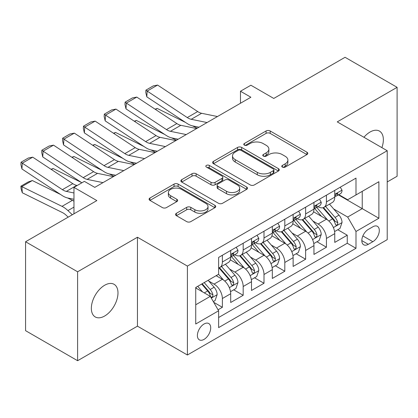 <?xml version="1.0" encoding="UTF-8"?>
<svg xmlns="http://www.w3.org/2000/svg" width="418" height="418" viewBox="0 0 418 418"><rect width="100%" height="100%" fill="white"/><g stroke="black" fill="none" stroke-linecap="round" stroke-linejoin="round"><path stroke-width="0.63" d="M282.369 167.095A2.022 1.165 0 0 0 285.233 167.095L306.937 154.566A2.889 1.667 0 0 0 307.784 153.385A2.889 1.667 0 0 0 306.937 152.204L270.164 130.975A2.889 1.667 0 0 0 266.078 130.975L244.373 143.505A2.022 1.165 0 0 0 243.778 144.33A2.022 1.165 0 0 0 244.373 145.156A2.022 1.165 0 0 0 247.231 145.156L250.042 143.536A9.243 5.34 0 0 1 263.115 143.536L266.182 145.302A9.243 5.34 0 0 1 268.889 149.08A9.243 5.34 0 0 1 266.182 152.852L263.371 154.477A2.022 1.165 0 0 0 262.781 155.303A2.022 1.165 0 0 0 263.371 156.128A2.022 1.165 0 0 0 266.229 156.128L269.04 154.503A9.243 5.34 0 0 1 282.113 154.503L285.18 156.275A9.243 5.34 0 0 1 287.887 160.047A9.243 5.34 0 0 1 285.18 163.825L282.369 165.444A2.022 1.165 0 0 0 281.779 166.27A2.022 1.165 0 0 0 282.369 167.095L282.369 165.444M104.667 316.008A18.836 10.878 120 0 0 116.972 299.408A18.836 10.878 120 0 0 114.088 284.313A18.836 10.878 120 0 0 104.667 285.243A18.836 10.878 120 0 0 92.362 301.848A18.836 10.878 120 0 0 95.247 316.943A18.836 10.878 120 0 0 104.667 316.008M381.88 147.638A18.836 10.878 120 0 0 379.46 131.1A18.836 10.878 120 0 0 370.04 132.031A18.836 10.878 120 0 0 363.932 137.276M204.052 339.379A9.421 5.439 120 0 0 210.207 331.082A9.421 5.439 120 0 0 208.76 323.532A9.421 5.439 120 0 0 204.052 324.002A9.421 5.439 120 0 0 197.897 332.3A9.421 5.439 120 0 0 199.344 339.85A9.421 5.439 120 0 0 204.052 339.379M176.391 213.305A2.889 1.667 0 0 0 175.544 214.481A2.889 1.667 0 0 0 176.391 215.662L186.705 221.618A2.889 1.667 0 0 0 190.791 221.618L214.899 207.699A2.889 1.667 0 0 0 215.745 206.523A2.889 1.667 0 0 0 214.899 205.342L178.125 184.108A2.889 1.667 0 0 0 174.04 184.108L149.931 198.027A2.889 1.667 0 0 0 149.085 199.208A2.889 1.667 0 0 0 149.931 200.389L162.393 207.584A2.889 1.667 0 0 0 166.479 207.584L176.798 201.628A2.889 1.667 0 0 0 177.645 200.447A2.889 1.667 0 0 0 176.798 199.266L170.617 195.697A7.728 4.462 0 0 1 168.355 192.546A7.728 4.462 0 0 1 173.125 188.424A7.728 4.462 0 0 1 181.548 189.391L205.755 203.367A7.728 4.462 0 0 1 208.023 206.523A7.728 4.462 0 0 1 203.252 210.646A7.728 4.462 0 0 1 194.83 209.674L190.791 207.349A2.889 1.667 0 0 0 186.705 207.349L176.391 213.305L176.391 215.662M387.214 181.961L397.1 176.255L397.1 87.331L345.064 57.287L273.78 98.444L250.884 85.225L240.475 91.234L250.884 97.242L94.781 187.369L84.373 181.36L73.965 187.369L73.965 213.807M77.607 271.789L77.607 360.713L137.449 326.165L137.449 237.241L77.607 271.789L25.576 241.745L96.861 200.588L73.965 187.369M137.449 237.241L187.4 266.078L387.214 150.72L387.214 239.645L187.4 355.002L187.4 266.078M397.1 87.331L337.258 121.878L387.214 150.72M250.246 184.934A2.889 1.667 0 0 0 254.332 184.934L278.44 171.019A2.889 1.667 0 0 0 279.287 169.839A2.889 1.667 0 0 0 278.44 168.658L241.661 147.429A2.889 1.667 0 0 0 237.576 147.429L213.473 161.348A2.889 1.667 0 0 0 212.626 162.524A2.889 1.667 0 0 0 213.473 163.704L250.246 184.934M207.229 167.534A2.022 1.165 0 0 1 209.282 167.817L209.282 165.413L246.667 187.003A2.889 1.667 0 0 1 247.513 188.178A2.889 1.667 0 0 1 246.667 189.359L222.564 203.279A2.889 1.667 0 0 1 218.478 203.279L181.699 182.044L181.699 179.688A2.889 1.667 0 0 0 180.853 180.869A2.889 1.667 0 0 0 181.699 182.044M181.699 179.688L192.019 173.731A2.889 1.667 0 0 1 196.105 173.731L211.017 182.342A2.889 1.667 0 0 0 215.103 182.342L221.948 178.392A2.889 1.667 0 0 0 222.794 177.211A2.889 1.667 0 0 0 221.948 176.03L206.424 167.064A2.022 1.165 0 0 1 205.828 166.239A2.022 1.165 0 0 1 207.077 165.162A2.022 1.165 0 0 1 209.282 165.413M77.607 360.713L25.576 330.669L25.576 241.745M218.05 309.79L222.371 307.298L213.729 302.308M208.817 281.089L214.042 284.104A11.772 6.798 60 0 1 222.371 298.525L230.694 293.718L230.694 302.491L243.182 295.28L233.714 289.815M229.634 269.072L234.859 272.087A11.772 6.798 60 0 1 243.182 286.508L251.505 281.701L251.505 290.473L263.998 283.263L254.525 277.798M250.445 257.054L255.67 260.069A11.772 6.798 60 0 1 263.998 274.49L272.322 269.683L272.322 278.456L284.81 271.245L275.342 265.78M271.261 245.037L276.486 248.057A11.772 6.798 60 0 1 284.81 262.473L293.133 257.666L293.133 266.438L305.626 259.228L296.153 253.763M292.072 233.019L297.297 236.039A11.772 6.798 60 0 1 305.626 250.46L313.949 245.653L313.949 254.426L326.437 247.216L326.437 238.443A11.772 6.798 -120 0 0 318.114 224.022L312.883 221.002M316.969 241.745L326.437 247.216M230.694 293.718A11.772 6.798 -120 0 0 222.371 279.297L216.122 275.692M251.505 281.701A11.772 6.798 -120 0 0 243.182 267.28L230.313 259.85M272.322 269.683A11.772 6.798 -120 0 0 263.998 255.262L251.124 247.832M293.133 257.666A11.772 6.798 -120 0 0 284.81 243.25L271.94 235.815M313.949 245.653A11.772 6.798 -120 0 0 305.626 231.232L292.752 223.797M372.851 226.786L368.274 229.43A9.123 5.267 120 0 0 362.312 237.471A9.123 5.267 120 0 0 363.712 244.781A9.123 5.267 120 0 0 368.274 244.331L372.851 241.688A9.123 5.267 120 0 0 378.812 233.646A9.123 5.267 120 0 0 377.412 226.331A9.123 5.267 120 0 0 372.851 226.786M195.728 304.774L210.296 296.362L218.624 310.783L218.624 327.607L355.995 248.297L355.995 231.473L347.666 217.052L333.7 208.99M218.624 310.783L195.728 324.002L195.728 287.469L218.624 274.25L218.624 257.425L355.995 178.115L355.995 194.94L378.886 181.72L378.886 218.253L355.995 231.473M234.749 254.719L234.859 254.781A11.772 6.798 60 0 0 240.742 255.367L249.071 250.56A11.772 6.798 -120 0 0 251.505 245.167L251.505 238.443M255.56 242.706L255.67 242.769A11.772 6.798 60 0 0 261.558 243.349L269.882 238.542A11.772 6.798 -120 0 0 272.322 233.155L272.322 226.425M276.376 230.689L276.486 230.752A11.772 6.798 60 0 0 282.369 231.332L290.698 226.525A11.772 6.798 -120 0 0 293.133 221.138L293.133 214.408M297.188 218.671L297.297 218.734A11.772 6.798 60 0 0 303.186 219.314L311.509 214.512A11.772 6.798 -120 0 0 313.949 209.12L313.949 202.39M218.624 317.513L347.253 243.25L347.253 235.198L334.761 242.409L334.761 233.636A11.772 6.798 -120 0 0 326.437 219.215L313.568 211.785M318.004 206.654L318.114 206.717A11.772 6.798 -120 0 0 323.997 207.302A11.772 6.798 -120 0 0 326.437 201.91L326.437 195.18M323.997 207.302L332.326 202.495A11.772 6.798 -120 0 0 334.761 197.103L334.761 190.373M222.371 255.262L222.371 261.992A11.772 6.798 60 0 1 219.931 267.384A11.772 6.798 60 0 1 218.624 267.86M219.931 267.384L228.254 262.577A11.772 6.798 -120 0 0 230.694 257.185L230.694 250.455M243.182 243.245L243.182 249.974A11.772 6.798 60 0 1 240.742 255.367M263.998 231.232L263.998 237.962A11.772 6.798 60 0 1 261.558 243.349M284.81 219.215L284.81 225.945A11.772 6.798 60 0 1 282.369 231.332M305.626 207.197L305.626 213.927A11.772 6.798 60 0 1 303.186 219.314M305.626 250.46L305.626 259.228M284.81 262.473L284.81 271.245M263.998 274.49L263.998 283.263M243.182 286.508L243.182 295.28M222.371 298.525L222.371 307.298M210.296 296.362L195.728 287.95M347.666 217.052L362.239 208.639L362.239 191.334L378.886 181.72M338.402 194.877L378.886 218.253M338.815 194.636L347.666 199.747L355.995 194.94M137.449 326.165L187.4 355.002M240.475 91.234L240.475 103.251M337.781 229.728L347.253 235.198M347.253 243.25L355.995 248.297M283.179 167.383L285.18 166.228A9.243 5.34 0 0 0 287.887 162.45L287.887 160.047M268.889 149.08L268.889 151.483A9.243 5.34 0 0 1 266.182 155.256L264.181 156.41M306.901 154.587L270.164 133.379A2.889 1.667 0 0 0 266.078 133.379L245.178 145.443M278.398 171.04L241.661 149.832A2.889 1.667 0 0 0 237.576 149.832L213.509 163.725M273.33 170.664A2.022 1.165 0 0 0 273.921 169.839A2.022 1.165 0 0 0 273.33 169.013L241.05 150.375A2.022 1.165 0 0 0 238.192 150.375L235.229 152.084A9.243 5.34 0 0 0 232.518 155.862A9.243 5.34 0 0 0 235.229 159.634L257.295 172.373A9.243 5.34 0 0 0 270.368 172.373L273.33 170.664L273.33 173.068A2.022 1.165 0 0 0 273.921 172.242L273.921 169.839M232.518 155.862L232.518 158.265A9.243 5.34 0 0 0 235.229 162.038L235.229 159.634M273.33 173.068L270.368 174.776A9.243 5.34 0 0 1 257.295 174.776L235.229 162.038M181.741 182.07L192.019 176.135L192.019 173.731M222.794 177.211L222.794 179.615A2.889 1.667 0 0 1 221.948 180.795L215.103 184.746A2.889 1.667 0 0 1 211.017 184.746L196.105 176.135A2.889 1.667 0 0 0 192.019 176.135M209.282 167.817L246.63 189.38M226.493 191.277A7.728 4.462 0 0 0 234.916 192.243A7.728 4.462 0 0 0 239.686 188.121A7.728 4.462 0 0 0 237.424 184.965L228.897 180.043A2.889 1.667 0 0 0 224.811 180.043L217.966 183.993A2.889 1.667 0 0 0 217.12 185.174A2.889 1.667 0 0 0 217.966 186.35L226.493 191.277L226.493 193.68A7.728 4.462 0 0 0 234.916 194.647A7.728 4.462 0 0 0 239.686 190.524L239.686 188.121M217.12 185.174L217.12 187.577A2.889 1.667 0 0 0 217.966 188.753L217.966 186.35M226.493 193.68L217.966 188.753M208.023 206.523L208.023 208.927A7.728 4.462 0 0 1 203.252 213.049A7.728 4.462 0 0 1 194.83 212.078L190.791 209.752A2.889 1.667 0 0 0 186.705 209.752L176.427 215.683M168.355 192.546L168.355 194.95A7.728 4.462 0 0 0 170.617 198.101L170.617 195.697M176.762 201.648L170.617 198.101M214.862 207.725L178.125 186.512A2.889 1.667 0 0 0 174.04 186.512L149.973 200.41M334.588 231.572L339.965 228.468L342.044 222.46A7.801 4.504 -120 0 0 339.008 215.134L329.499 204.125M155.083 109.182L157.215 108.445L185.472 122.401M192.489 125.865L197.244 128.211M327.592 219.978L316.724 207.391M321.411 216.31L315.099 209.005A18.69 10.79 -120 0 0 314.519 208.357M322.936 207.725L332.556 218.86A7.801 4.504 60 0 1 335.34 224.231L335.905 225.156L336.96 225.009L337.666 224.152L337.838 222.789A7.801 4.504 -120 0 0 335.053 217.417L325.544 206.408M323.506 207.542L333.841 219.507A3.976 2.294 60 0 1 334.839 221.059L337.838 222.789M157.215 108.445L155.486 109.443M207.056 122.547L191.219 119.297A14.719 8.496 60 0 1 187.274 117.568L147.183 91.072L146.807 96.851L186.898 123.347A22.076 12.744 -120 0 0 192.813 125.938L198.989 127.203M340.278 187.191L342.044 190.253A7.801 4.504 60 0 1 340.43 193.706L336.48 195.99A7.801 4.504 -120 0 0 337.838 194.192L337.671 193.497L336.699 193.691L335.34 195.634A7.801 4.504 60 0 1 334.761 196.742M217.464 116.538L201.628 113.288A14.719 8.496 60 0 1 197.683 111.559L157.591 85.063L147.183 91.072L145.934 90.121L153.218 85.915L157.591 85.063M335.022 196.356L335.053 196.356A7.801 4.504 -120 0 0 336.48 195.99M146.807 96.851L145.783 92.43L145.934 90.121M313.772 243.589L319.153 240.486L321.233 234.477A7.801 4.504 -120 0 0 318.197 227.152L308.688 216.143M134.272 121.199L136.399 120.462L164.661 134.418M171.673 137.883L176.427 140.229M306.781 231.99L295.913 219.408M300.594 228.327L294.288 221.023A18.69 10.79 -120 0 0 293.708 220.375M302.125 219.737L311.744 230.877A7.801 4.504 60 0 1 314.524 236.248L315.094 237.173L316.144 237.027L316.849 236.17L317.022 234.806A7.801 4.504 -120 0 0 314.242 229.435L304.732 218.426M302.689 219.56L313.025 231.525A3.976 2.294 60 0 1 314.028 233.077L317.022 234.806M136.399 120.462L134.669 121.46M292.961 255.607L298.337 252.503L300.417 246.489A7.801 4.504 -120 0 0 297.381 239.169L287.871 228.16M113.456 133.217L115.587 132.48L143.844 146.436M150.861 149.9L155.616 152.246M285.964 244.007L275.096 231.426M279.783 240.345L273.471 233.04A18.69 10.79 -120 0 0 272.891 232.392M281.309 231.755L290.928 242.895A7.801 4.504 60 0 1 293.713 248.266L294.277 249.191L295.333 249.044L296.038 248.187L296.21 246.824A7.801 4.504 -120 0 0 293.426 241.452L283.916 230.438M281.878 231.572L292.213 243.542A3.976 2.294 60 0 1 293.211 245.094L296.21 246.824M115.587 132.48L113.858 133.478M272.144 267.625L277.526 264.516L279.605 258.507A7.801 4.504 -120 0 0 276.57 251.187L267.06 240.172M92.644 145.234L94.771 144.497L123.033 158.453M130.045 161.918L134.8 164.264M265.153 256.025L254.285 243.443M258.967 252.362L252.66 245.058A18.69 10.79 -120 0 0 252.08 244.405M260.498 243.772L270.117 254.912A7.801 4.504 60 0 1 272.897 260.283L273.466 261.208L274.516 261.062L275.222 260.2L275.394 258.841A7.801 4.504 -120 0 0 272.614 253.47L263.105 242.456M261.062 243.589L271.397 255.56A3.976 2.294 60 0 1 272.4 257.112L275.394 258.841M94.771 144.497L93.042 145.495M251.333 279.642L256.709 276.533L258.794 270.524A7.801 4.504 -120 0 0 255.753 263.199L246.244 252.19M71.828 157.246L73.96 156.515L102.217 170.466M109.234 173.935L113.989 176.281M244.337 268.042L233.469 255.461M238.155 264.38L231.844 257.075A18.69 10.79 -120 0 0 231.264 256.422M239.681 255.79L249.3 266.924A7.801 4.504 60 0 1 252.085 272.301L252.65 273.226L253.705 273.074L254.41 272.217L254.583 270.859A7.801 4.504 -120 0 0 251.798 265.482L242.288 254.473M240.251 255.607L250.586 267.572A3.976 2.294 60 0 1 251.584 269.129L254.583 270.859M73.96 156.515L72.23 157.513M186.245 134.565L170.403 131.315A14.719 8.496 60 0 1 166.463 129.585L126.367 103.089L125.996 108.868L166.087 135.359A22.076 12.744 -120 0 0 172.002 137.956L178.178 139.22M319.467 199.208L321.233 202.27A7.801 4.504 60 0 1 319.618 205.719L315.663 208.002A7.801 4.504 -120 0 0 317.022 206.21L316.86 205.515L315.883 205.708L314.524 207.652A7.801 4.504 60 0 1 313.949 208.76M196.653 128.556L180.811 125.306A14.719 8.496 60 0 1 176.866 123.576L136.775 97.081L126.367 103.089L125.118 102.138L132.401 97.932L136.775 97.081M314.211 208.368L314.242 208.368A7.801 4.504 -120 0 0 315.663 208.002M125.996 108.868L124.966 104.448L125.118 102.138M165.429 146.582L149.592 143.332A14.719 8.496 60 0 1 145.647 141.603L105.555 115.107L105.179 120.88L145.271 147.376A22.076 12.744 -120 0 0 151.185 149.973L157.361 151.238M298.651 211.221L300.417 214.288A7.801 4.504 60 0 1 298.802 217.736L294.852 220.02A7.801 4.504 -120 0 0 296.21 218.222L296.043 217.532L295.071 217.726L293.713 219.664A7.801 4.504 60 0 1 293.133 220.777M175.837 140.573L160 137.323A14.719 8.496 60 0 1 156.055 135.594L115.964 109.098L105.555 115.107L104.307 114.156L111.59 109.95L115.964 109.098M293.394 220.385L293.426 220.385A7.801 4.504 -120 0 0 294.852 220.02M105.179 120.88L104.155 116.465L104.307 114.156M144.618 158.594L128.775 155.35A14.719 8.496 60 0 1 124.836 153.62L84.744 127.124L84.368 132.898L124.459 159.394A22.076 12.744 -120 0 0 130.374 161.985L136.55 163.255M277.839 223.238L279.605 226.305A7.801 4.504 60 0 1 277.991 229.754L274.036 232.037A7.801 4.504 -120 0 0 275.394 230.24L275.232 229.55L274.255 229.743L272.897 231.682A7.801 4.504 60 0 1 272.322 232.795M155.026 152.586L139.184 149.341A14.719 8.496 60 0 1 135.239 147.611L95.147 121.115L84.744 127.124L83.49 126.173L90.774 121.967L95.147 121.115M272.583 232.403L272.614 232.403A7.801 4.504 -120 0 0 274.036 232.037M84.368 132.898L83.339 128.483L83.49 126.173M123.801 170.612L107.964 167.362A14.719 8.496 60 0 1 104.019 165.638L63.928 139.142L63.552 144.915L103.643 171.411A22.076 12.744 -120 0 0 109.558 174.003L115.734 175.273M257.023 235.256L258.794 238.317A7.801 4.504 60 0 1 257.174 241.771L253.224 244.055A7.801 4.504 -120 0 0 254.583 242.257L254.416 241.567L253.444 241.761L252.085 243.699A7.801 4.504 60 0 1 251.505 244.812M134.209 164.603L118.372 161.353A14.719 8.496 60 0 1 114.427 159.629L74.336 133.133L63.928 139.142L62.679 138.186L69.963 133.985L74.336 133.133M251.767 244.42L251.798 244.42A7.801 4.504 -120 0 0 253.224 244.055M63.552 144.915L62.528 140.5L62.679 138.186M230.517 291.654L235.898 288.551L237.978 282.542A7.801 4.504 -120 0 0 234.942 275.216L225.433 264.207M51.017 169.264L53.143 168.532L81.406 182.483M223.525 280.06L218.546 274.297M217.339 276.397L216.529 275.457M218.87 267.807L228.489 278.942A7.801 4.504 60 0 1 231.269 284.318L231.838 285.243L232.889 285.092L233.594 284.235L233.766 282.876A7.801 4.504 -120 0 0 230.987 277.5L221.477 266.491M219.434 267.625L229.769 279.59A3.976 2.294 60 0 1 230.773 281.147L233.766 282.876M53.143 168.532L51.414 169.53M102.99 182.629L87.148 179.379A14.719 8.496 60 0 1 83.208 177.65L43.117 151.159L42.74 156.933L81.881 182.802M94.484 187.196L94.923 187.29M236.212 247.273L237.978 250.335A7.801 4.504 60 0 1 236.363 253.789L232.408 256.072A7.801 4.504 -120 0 0 233.766 254.275L233.605 253.585L232.627 253.778L231.269 255.717A7.801 4.504 60 0 1 230.694 256.824M113.398 176.621L97.556 173.371A14.719 8.496 60 0 1 93.611 171.641L53.52 145.15L43.117 151.159L41.863 150.203L49.146 145.997L53.52 145.15M230.955 256.438L230.987 256.438A7.801 4.504 -120 0 0 232.408 256.072M42.74 156.933L41.711 152.518L41.863 150.203M213.316 301.587L215.082 300.568L217.167 294.559A7.801 4.504 -120 0 0 214.126 287.234L208.138 280.3M32.332 180.545L21.924 186.553L22.3 192.766L21.052 188.67L20.9 186.182L28.184 181.976L32.332 180.545L60.589 194.501M67.606 197.965L72.424 200.347A22.076 12.744 60 0 1 73.965 201.194M202.552 291.889L197.735 286.309M20.9 186.182L62.016 206.356A22.076 12.744 60 0 1 67.93 210.594L72.319 214.758M68.186 217.146L66.337 215.39A14.719 8.496 -120 0 0 62.392 212.563L22.3 192.766M196.528 288.41L195.728 287.485M201.685 284.026L207.673 290.959A7.801 4.504 60 0 1 210.458 296.336L211.022 297.255L212.078 297.109L212.783 296.252L212.955 294.894A7.801 4.504 -120 0 0 210.17 289.517L204.183 282.584M202.171 283.749L208.958 291.607A3.976 2.294 60 0 1 209.956 293.164L212.955 294.894M73.965 192.964L66.337 191.397A14.719 8.496 60 0 1 62.392 189.667L22.3 163.172L21.924 168.95L62.016 195.446A22.076 12.744 -120 0 0 67.93 198.038L73.965 199.276M77.225 185.487L76.745 185.388A14.719 8.496 60 0 1 72.8 183.659L32.709 157.163L22.3 163.172L21.052 162.221L28.335 158.014L32.709 157.163M21.924 168.95L20.9 164.53L21.052 162.221M214.042 284.104L222.371 279.297M234.859 272.087L243.182 267.28M255.67 260.069L263.998 255.262M276.486 248.057L284.81 243.25M297.297 236.039L305.626 231.232M318.114 224.022L326.437 219.215M326.437 201.91L334.761 197.103M222.371 261.992L230.694 257.185M243.182 249.974L251.505 245.167M263.998 237.962L272.322 233.155M284.81 225.945L293.133 221.138M305.626 213.927L313.949 209.12M326.437 238.443L334.761 233.636M362.871 235.924L372.851 241.688M361.821 240.606L368.274 244.331M285.18 166.228L285.18 163.825M263.371 156.128L263.371 154.477M266.182 155.256L266.182 152.852M244.373 145.156L244.373 143.505M266.078 133.379L266.078 130.975M270.164 133.379L270.164 130.975M306.937 154.566L306.937 152.204M213.473 163.704L213.473 161.348M237.576 149.832L237.576 147.429M241.661 149.832L241.661 147.429M278.44 171.019L278.44 168.658M257.295 174.776L257.295 172.373M270.368 174.776L270.368 172.373M196.105 176.135L196.105 173.731M211.017 184.746L211.017 182.342M215.103 184.746L215.103 182.342M221.948 180.795L221.948 178.392M246.667 189.359L246.667 187.003M186.705 209.752L186.705 207.349M190.791 209.752L190.791 207.349M194.83 212.078L194.83 209.674M176.798 201.628L176.798 199.266M149.931 200.389L149.931 198.027M174.04 186.512L174.04 184.108M178.125 186.512L178.125 184.108M214.899 207.699L214.899 205.342M333.397 227.575L341.997 222.611M335.053 217.417L339.008 215.134M328.835 221.007L332.556 218.86M341.997 190.164L334.761 194.339M191.219 119.297L201.628 113.288M187.274 117.568L197.683 111.559M336.83 193.607L337.838 194.192M312.586 239.587L321.181 234.623M314.242 229.435L318.197 227.152M308.024 233.025L311.744 230.877M291.769 251.605L300.37 246.641M293.426 241.452L297.381 239.169M287.208 245.042L290.928 242.895M270.958 263.622L279.553 258.658M272.614 253.47L276.57 251.187M266.397 257.06L270.117 254.912M250.142 275.64L258.742 270.676M251.798 265.482L255.753 263.199M245.58 269.072L249.3 266.924M321.181 202.181L313.949 206.356M170.403 131.315L180.811 125.306M166.463 129.585L176.866 123.576M316.013 205.625L317.022 206.21M300.37 214.199L293.133 218.374M149.592 143.332L160 137.323M145.647 141.603L156.055 135.594M295.202 217.642L296.21 218.222M279.553 226.211L272.322 230.391M128.775 155.35L139.184 149.341M124.836 153.62L135.239 147.611M274.386 229.66L275.394 230.24M258.742 238.229L251.505 242.409M107.964 167.362L118.372 161.353M104.019 165.638L114.427 159.629M253.574 241.677L254.583 242.257M229.33 287.657L237.926 282.693M230.987 277.5L234.942 275.216M224.769 281.089L228.489 278.942M237.926 250.246L230.694 254.421M87.148 179.379L97.556 173.371M83.208 177.65L93.611 171.641M232.758 253.695L233.766 254.275M211.283 298.076L217.114 294.711M210.17 289.517L214.126 287.234M204.308 292.903L207.673 290.959M72.424 200.347L62.016 206.356M73.965 207.109L67.93 210.594M66.337 191.397L76.745 185.388M62.392 189.667L72.8 183.659"/></g></svg>
